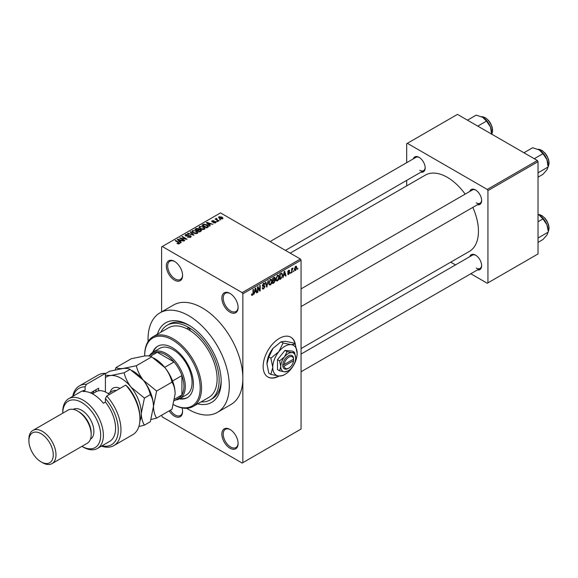 <?xml version="1.0" encoding="UTF-8"?>
<svg xmlns="http://www.w3.org/2000/svg" width="578" height="578" viewBox="0 0 578 578"><rect width="100%" height="100%" fill="white"/><g stroke="black" fill="none" stroke-linecap="round" stroke-linejoin="round"><path stroke-width="0.87" d="M229.979 312.171A11.488 6.633 60 0 1 221.858 298.104A11.488 6.633 60 0 1 229.979 293.414L229.979 293.414A11.488 6.633 60 0 1 238.107 307.482A11.488 6.633 60 0 1 229.979 312.171M230.326 293.617A10.534 6.083 -120 0 0 225.391 293.277A10.534 6.083 -120 0 0 223.78 301.723A10.534 6.083 -120 0 0 230.658 311A10.534 6.083 -120 0 0 235.925 311.52A10.534 6.083 -120 0 0 238.1 307.077M229.979 448.203A11.488 6.633 60 0 1 221.858 434.129A11.488 6.633 60 0 1 229.979 429.44L229.979 429.44A11.488 6.633 60 0 1 238.107 443.514A11.488 6.633 60 0 1 229.979 448.203M230.326 429.649A10.534 6.083 -120 0 0 225.391 429.31A10.534 6.083 -120 0 0 223.78 437.748A10.534 6.083 -120 0 0 230.658 447.032A10.534 6.083 -120 0 0 235.925 447.553A10.534 6.083 -120 0 0 238.1 443.109M182.084 407.931A11.488 6.633 60 0 1 182.59 411.457A11.488 6.633 60 0 1 174.462 416.153A11.488 6.633 60 0 1 169.181 410.85M170.337 410.185A10.534 6.083 -120 0 0 175.141 414.975A10.534 6.083 -120 0 0 180.408 415.503A10.534 6.083 -120 0 0 182.583 411.059M174.462 280.12A11.488 6.633 60 0 1 166.341 266.046A11.488 6.633 60 0 1 174.462 261.357L174.462 261.357A11.488 6.633 60 0 1 182.59 275.431A11.488 6.633 60 0 1 174.462 280.12M174.809 261.567A10.534 6.083 -120 0 0 169.874 261.227A10.534 6.083 -120 0 0 168.256 269.666A10.534 6.083 -120 0 0 175.141 278.95A10.534 6.083 -120 0 0 180.408 279.47A10.534 6.083 -120 0 0 182.583 275.027M295.365 344.401A22.983 13.265 120 0 0 290.893 337.227A22.983 13.265 120 0 0 279.405 338.361A22.983 13.265 120 0 0 264.392 358.613A22.983 13.265 120 0 0 267.917 377.029A22.983 13.265 120 0 0 279.109 376.054M295.04 343.961A22.983 13.265 120 0 0 290.756 337.147M469.741 191.484A8.619 4.978 60 0 1 475.542 189.945L475.542 189.945A8.619 4.978 60 0 1 481.633 200.501A8.619 4.978 60 0 1 477.399 204.756M475.889 190.155A7.659 4.422 -120 0 0 472.385 189.96L301.066 288.87M413.27 158.885A8.619 4.978 60 0 1 419.079 157.346L419.079 157.346A8.619 4.978 60 0 1 425.17 167.902A8.619 4.978 60 0 1 420.929 172.157M419.426 157.556A7.659 4.422 -120 0 0 415.922 157.353L270.121 241.539M469.741 256.69A8.619 4.978 60 0 1 475.542 255.144L475.542 255.144A8.619 4.978 60 0 1 481.633 265.699A8.619 4.978 60 0 1 477.399 269.955M475.889 255.36A7.659 4.422 -120 0 0 472.385 255.158L301.066 354.068M157.447 334.192A45.958 26.537 60 0 1 188.681 325.074L188.681 325.074A45.958 26.537 60 0 1 221.179 381.364A45.958 26.537 60 0 1 197.662 403.849M189.714 325.689A43.09 24.876 -120 0 0 169.166 324.114L167.136 325.284A43.09 24.876 -120 0 0 160.843 332.234M186.658 408.278A57.446 33.17 -120 0 0 188.681 409.506A57.446 33.17 -120 0 0 217.407 412.352A57.446 33.17 -120 0 0 226.208 366.315A57.446 33.17 -120 0 0 188.681 315.689A57.446 33.17 -120 0 0 159.954 312.85A57.446 33.17 -120 0 0 148.105 341.511M217.407 412.352L230.947 404.535A57.446 33.17 -120 0 0 242.847 378.236A57.446 33.17 -120 0 0 202.221 307.872A57.446 33.17 -120 0 0 173.494 305.032L159.954 312.85M301.066 348.57L469.329 251.423A44.044 25.432 -120 0 0 472.826 207.394M465.167 194.129A44.044 25.432 -120 0 0 447.307 177.316A44.044 25.432 -120 0 0 425.285 175.141L290.199 253.128M293.805 270.634L293.378 271.66L293.805 270.634M292.085 270.345L292.085 272.411L291.652 272.657L291.652 268.676L292.085 268.43L292.085 269.066L293.003 268.04L292.085 270.345L291.652 270.099M290.85 272.339L290.423 273.372L290.85 272.339M287.663 273.835L288.704 274.434L287.649 273.762L288.733 273.849L289.202 272.599L287.714 272.014L288.682 270.323L289.679 270.88L288.697 270.88L288.14 271.689L289.744 272.549L288.704 274.434L288.003 274.536M288.082 273.437L288.733 273.849M287.96 272.635L287.714 272.014L288.776 272.621M289.405 270.222L289.679 270.88L288.697 270.316M289.253 271.205L288.278 270.634M287.786 271.479L288.285 271.935M288.776 271.877L289.491 271.841M283.733 275.598L282.909 277.707L284.224 271.472L284.672 271.212L286.052 275.894L285.597 276.154L285.229 274.731L283.401 275.395M277.498 280.901L276.262 280.756L275.836 279.123L277.498 275.287L278.488 275.2L279.16 277.144L278.726 279.355L277.498 280.901L275.916 279.99M270.417 284.99L269.182 284.846L268.756 283.213L270.417 279.376L271.407 279.282L272.079 281.226L271.653 283.444L270.417 284.99L268.842 284.08M251.575 294.852L252.456 295.358L251.777 295.365L251.524 294.195L251.95 293.87L252.47 294.708L252.94 294.029L252.998 289.499L253.431 289.253L253.431 292.967L252.456 295.358L251.777 295.365M251.524 294.368L252.47 294.708M242.168 292.627L300.394 259.016L301.066 260.187L301.066 429.049L242.847 462.667L242.847 293.805L242.168 292.627L162.274 246.503L161.602 246.893L161.602 311.896M301.066 260.187L242.847 293.805M254.688 292.367L253.858 294.477L255.173 288.249L255.628 287.989L257 292.663L256.545 292.923L256.177 291.507L254.349 292.172M257.925 287.75L257.925 292.128L257.492 292.381L257.492 286.905L257.954 286.645L259.768 289.983L259.768 285.59L260.201 285.344L260.201 290.813L259.739 291.081L257.492 287.504M264.572 286.789L262.701 286.377L262.354 285.532L263.582 283.321L264.478 283.198L264.876 284.21L264.449 284.528L263.597 283.957L262.918 285.778L264.348 285.604L264.999 286.529L263.662 288.892L262.687 289.022L262.231 287.866L262.665 287.548L262.976 288.314L263.698 288.227L264.572 286.789L263.474 285.785M264.449 284.528L263.113 283.675M262.954 285.799L262.354 285.453L263.597 285.749M268.467 280.568L266.696 287.071L265.418 282.331L265.866 282.078L266.877 286.32L268.019 280.829L268.467 280.568M274.463 279.297L275.345 280.467L274.03 282.83L272.693 283.603L272.693 278.134L274.868 277.202L274.998 279.521M281.659 273.054L282.664 275.077L281.038 278.791L279.774 279.514L279.774 274.044L282.057 273.127M296.825 267.643L295.618 270.439L294.896 270.511L294.419 269.066L295.618 266.314L296.355 266.248L296.825 267.643L296.348 267.368M297.865 268.286L297.439 269.319L297.865 268.286M161.602 415.228L162.274 416.933L242.168 463.057L242.847 462.667M220.688 219.821L219.575 219.676L220.688 219.821M217.733 221.526L216.627 221.381L217.733 221.526M210.24 225.846L209.792 226.106L206.36 222.617L206.816 222.357L212.928 224.293L210.688 223.953L209.2 224.813L210.24 225.846M204.944 228.765L204.944 228.137L204.439 229.271L202.459 229.553L200.407 228.859L199.005 227.27L199.576 226.46L203.673 226.908L205.009 228.469M197.871 232.855L197.871 232.226L197.358 233.36L195.378 233.642L193.327 232.948L191.925 231.359L192.503 230.55L196.592 230.998L197.929 232.551M190.603 237.262L187.575 237.161L190.083 236.915L190.148 235.947L185.733 235.954L185.126 235.181L185.661 234.495L188.37 234.567L186.224 234.805L186.181 235.716L190.567 235.694L191.195 236.51L190.603 237.262M190.083 237.486L190.148 235.947M186.224 234.805L186.181 236.156M181.196 242.623L180.741 242.883L177.316 239.386L177.764 239.126L183.876 241.069L181.637 240.73L180.148 241.59L181.196 242.623M300.394 259.016L220.5 212.892L162.274 246.503M178.385 243.923L176.984 243.41L178.862 243.396L178.97 242.919L175.141 240.643L175.567 240.39L178.79 242.247L179.397 243.728L178.385 243.923M178.862 243.916L178.97 242.919M179.78 243.23L179.397 243.728M184.801 240.535L184.375 240.78L179.635 238.049L185.711 238.924L181.911 236.734L182.345 236.481L187.077 239.22L181.008 238.346L184.801 240.535M193.998 235.232L187.554 233.476L188.002 233.216L193.204 235.044L190.155 231.973L190.61 231.713L193.998 235.232M200.913 231.236L199.576 232.009L194.837 229.271L196.173 228.498L198.55 228.498L199.078 229.343L200.833 229.676L201.534 230.528L200.913 231.236M199.099 229.206L199.078 229.777M207.914 227.19L206.649 227.92L201.917 225.182L203.889 224.141L207.148 224.864L208.571 226.41L207.914 227.19M215.645 222.797L213.484 222.768L215.182 222.501L215.226 221.858L212.068 221.88L212.054 220.753L214.041 220.745L212.567 221.027L212.429 221.591L215.572 221.555L216.1 222.219L215.645 222.797M215.182 222.992L215.226 221.858M211.613 221.295L212.054 220.753L212.054 221.873M212.567 221.027L212.429 222.031M218.961 220.81L218.535 221.063L215.088 219.069L216.064 219.141L215.97 218.491L216.562 218.361L216.931 218.715L216.555 219.329L218.961 220.81M216.064 219.64L215.97 219.011M216.562 218.361L216.555 219.922M222.566 218.802L219.575 218.47L218.563 217.342L218.997 216.743L221.945 217.061L222.992 218.202L222.566 218.802M537.352 160.511L538.031 161.681L487.933 190.61L487.254 189.44L537.352 160.511L457.465 114.386L406.688 143.705L406.688 162.693M406.688 180.379L406.688 185.878M487.933 190.61L487.933 282.859L487.254 283.249L470.81 273.755M455.493 264.912L450.732 262.166M487.933 282.859L538.031 253.937L538.031 161.681M487.254 189.44L407.36 143.315M476.221 202.842A7.659 4.422 -120 0 0 480.051 203.225A7.659 4.422 -120 0 0 481.626 200.089M419.751 170.243A7.659 4.422 -120 0 0 423.58 170.626A7.659 4.422 -120 0 0 425.162 167.49M476.221 268.048A7.659 4.422 -120 0 0 480.051 268.423A7.659 4.422 -120 0 0 481.626 265.288M201.05 401.891A43.09 24.876 -120 0 0 210.226 399.911L212.256 398.741A43.09 24.876 -120 0 0 221.164 380.158M267.78 376.95A22.983 13.265 120 0 0 278.632 376.011M177.352 243.605L177.352 243.128M175.567 240.889L175.567 240.39M177.764 239.848L177.764 239.126M180.148 242.276L180.148 241.59M178.761 240.152L179.744 241.185L180.943 240.491L178.067 239.523L178.761 240.867M179.744 241.864L179.744 241.185M178.067 240.152L178.067 239.523M180.943 241.127L180.943 240.491M180.09 238.309L180.09 237.782M185.711 239.299L185.711 238.924M182.345 236.98L182.345 236.481M181.008 238.844L181.008 238.346M187.944 237.341L187.944 236.872M185.661 235.911L185.661 234.495M188.789 235.867L188.789 235.419M190.567 237.276L190.567 235.694M188.002 233.62L188.002 233.216M190.61 232.428L190.61 231.713M192.503 232.37L192.503 230.55M196.592 231.525L196.592 230.998M193.059 230.868L192.619 231.482L193.767 232.703L196.802 233.042L197.228 232.428L194.894 230.723L193.059 230.868M193.767 233.18L193.767 232.703M196.802 233.584L196.802 233.042M196.173 229.134L196.173 228.498M198.543 229.191L198.55 228.498M200.826 230.42L200.833 229.676M195.819 229.343L197.235 230.16L198.449 229.408L198.196 228.794L196.571 228.91L195.819 229.842M197.235 230.658L197.235 230.16M198.449 230.095L198.196 228.794M197.792 230.478L199.453 231.438L200.754 230.622L200.4 229.928L198.637 229.986L197.792 230.976M199.453 231.937L199.453 231.438M200.754 231.33L200.4 229.928M200.364 231.547L200.364 230.911M199.576 228.288L199.576 226.46M203.673 227.436L203.673 226.908M200.133 226.778L199.699 227.392L200.848 228.621L203.882 228.953L204.301 228.346L201.975 226.641L200.133 226.778M200.848 229.09L200.848 228.621M203.882 229.495L203.882 228.953M203.889 224.69L203.889 224.141M207.148 225.391L207.148 224.864M202.9 225.254L206.527 227.349L207.697 225.882L204.366 224.517L202.9 225.254L202.9 225.752M206.527 227.848L206.527 227.349M207.87 227.219L207.697 225.882M207.307 227.544L207.307 226.901M206.816 223.079L206.816 222.357M209.2 225.507L209.2 224.813M207.813 223.383L208.795 224.409L209.987 223.722L207.112 222.747L207.813 224.091M208.795 225.088L208.795 224.409M207.112 223.383L207.112 222.747M209.987 224.358L209.987 223.722M213.853 222.913L213.853 222.487M212.849 222.111L212.849 221.67M215.572 222.841L215.572 221.555M217.053 221.627L217.053 221.136M215.515 219.322L215.515 218.824M217.176 220.276L217.176 219.785M220.008 219.922L220.008 219.43M218.997 218.065L218.997 216.743M221.945 217.595L221.945 217.061M222.082 218.99L221.547 217.328L219.474 217.032L219.235 218.253M219.474 217.032L220.008 218.217L222.32 218.159L222.32 218.918M220.008 218.694L220.008 218.217M256.386 292.309L257 292.663M255.621 291.189L256.177 291.507M255.23 289.816L254.833 291.644L256.032 290.951L255.433 288.668L255.23 289.816L254.884 289.614M257.492 291.883L257.925 292.128M258.85 289.448L259.768 289.983M259.312 290.308L260.201 290.813M262.239 288.075L263.662 288.892M263.467 283.393L264.876 284.21M262.398 285.077L262.788 285.301M263.633 285.742L264.999 286.529M266.537 286.493L267.115 286.825M266.422 286.059L266.877 286.32M271.624 280.966L272.079 281.226M269.948 279.738L270.425 280.012L269.189 282.974L269.688 284.412L270.417 284.354L271.646 281.457L271.465 280.33L270.294 279.456M268.77 282.736L269.189 282.974M271.465 280.33L270.425 280.012M274.03 277.361L275.215 278.047M273.965 279.673L275.345 280.467M272.693 278.271L273.127 278.524L273.127 280.157L274.384 279.376L274.788 278.386L273.878 277.447M272.693 279.911L273.127 280.157M274.788 278.386L273.878 278.09L273.127 278.524M272.693 280.547L273.127 280.8L273.127 282.714L274.037 282.187L274.911 280.72L273.929 279.694M272.693 282.469L273.127 282.714M273.423 279.983L273.979 280.308L273.127 280.8M274.911 280.72L273.979 280.308M278.697 276.876L279.16 277.144M277.028 275.648L277.498 275.923L276.262 278.885L276.761 280.323L277.491 280.265L278.726 277.375L278.545 276.241L277.368 275.366M275.851 278.647L276.262 278.885M278.545 276.241L277.498 275.923M280.482 278.466L281.038 278.791M282.216 274.817L282.664 275.077M280.207 274.434L280.207 278.625L282.064 276.761L282.237 275.323L281.58 273.748L279.774 274.189M279.774 278.379L280.207 278.625M280.409 273.676L280.966 273.994M280.93 273.372L281.789 273.806L280.987 273.343M285.438 275.54L286.052 275.894M284.672 274.413L285.229 274.731M284.282 273.047L283.885 274.868L285.077 274.182L284.484 271.898L284.282 273.047L283.935 272.845M287.728 271.747L289.202 272.599M288.632 271.906L289.744 272.549M290.423 272.874L290.85 273.119M291.652 272.159L292.085 272.411M291.652 268.813L292.085 269.066M292.331 268.358L292.88 268.676M291.652 269.189L292.165 269.485M293.378 271.169L293.805 271.414M294.477 269.774L295.618 270.439M295.401 266.472L296.066 266.855L295.611 266.892L294.852 268.821L295.633 269.861L296.391 267.932L295.206 266.653M294.44 268.582L294.852 268.821M294.433 269.471L295.633 269.861M297.439 268.821L297.865 269.066M193.218 406.413L208.788 397.426A40.214 23.221 -120 0 0 215.262 366.271A40.214 23.221 -120 0 0 190.35 330.782A2.391 1.38 -120 0 0 188.681 328.203A2.391 1.38 -120 0 0 187.482 328.08A2.391 1.38 -120 0 0 187.012 328.86A40.214 23.221 -120 0 0 168.574 327.769L153.004 336.764A40.214 23.221 60 0 1 173.111 338.751A40.214 23.221 60 0 1 199.381 374.19A40.214 23.221 60 0 1 193.218 406.413A40.214 23.221 60 0 1 173.451 404.614A39.253 22.665 -120 0 0 200.183 387.412A39.253 22.665 -120 0 0 172.432 339.929A39.253 22.665 -120 0 0 144.673 355.954A39.253 22.665 -120 0 0 144.673 355.969C148.12 355.716 150.461 356.019 151.689 356.872L164.983 367.695C168.444 372.232 170.785 377.044 171.998 382.145C173.964 385.223 175.011 389.131 175.141 393.871L171.998 409.224L156.616 418.104C154.651 415.026 153.603 411.11 153.473 406.377L156.616 391.024L171.998 382.145M179.455 398.871A29.68 17.138 -120 0 0 187.272 397.686A29.68 17.138 -120 0 0 191.824 373.901A29.68 17.138 -120 0 0 172.432 347.746A29.68 17.138 -120 0 0 157.592 346.273A29.68 17.138 -120 0 0 152.657 352.45M180.141 398.48A29.68 17.138 -120 0 0 187.604 397.483M144.673 355.954L144.673 355.174A40.214 23.221 60 0 1 153.004 336.764M190.35 330.782A40.214 23.221 -120 0 0 188.681 329.763A40.214 23.221 -120 0 0 187.012 328.86M210.226 399.911A43.09 24.876 -120 0 0 216.829 365.39A43.09 24.876 -120 0 0 188.681 327.415A43.09 24.876 -120 0 0 167.136 325.284M149.861 355.159A26.812 15.476 60 0 1 152.932 352.277L159.701 348.368A26.812 15.476 60 0 1 173.111 349.697A26.812 15.476 60 0 1 190.624 373.323A26.812 15.476 60 0 1 186.513 394.803L179.744 398.712A26.812 15.476 60 0 1 175.712 399.933M157.931 346.085A29.68 17.138 -120 0 0 153.336 352.045M534.253 158.719L542.959 153.697L546.918 159.55A12.637 7.297 -120 0 1 548.117 165.395L548.117 166.991L546.918 169.867L542.959 174.332L538.031 177.179M538.031 172.815L548.117 166.991L546.918 159.55A12.637 7.297 -120 0 0 539.18 149.919L542.959 153.697M523.935 152.765L532.641 147.737L539.18 149.919M152.932 352.277A26.812 15.476 60 0 1 173.595 359.465A26.812 15.476 60 0 1 185.292 386.444A26.812 15.476 60 0 1 179.744 398.712M174.397 400.699L178.588 398.278A25.851 14.927 -120 0 0 181.911 394.94A25.851 14.927 -120 0 0 183.941 386.444A25.851 14.927 -120 0 0 181.911 375.599A25.851 14.927 -120 0 0 174.036 361.958L157.288 352.291A25.851 14.927 -120 0 0 152.737 353.498L148.503 355.94M164.701 367.348L174.036 361.958A25.851 14.927 -120 0 0 157.288 352.291L150.345 356.301M174.686 399.109L181.911 394.94L181.911 375.599L172.576 380.989M538.031 242.377L542.959 239.53L546.918 235.065L548.117 232.19L538.031 238.013M546.918 224.748L548.117 230.6A12.637 7.297 -120 0 0 546.918 224.748A12.637 7.297 -120 0 0 539.18 215.117L542.959 218.896L546.918 224.748M538.031 221.742L542.959 218.896M538.031 214.532L539.18 215.117M477.789 126.12L486.495 121.098L490.455 126.943A12.637 7.297 -120 0 1 491.654 132.796L491.654 134.125L492.16 133.157L492.637 130.375L492.181 127.167L490.476 123.114L488.728 120.629L485.621 117.869L481.416 116.662M467.472 120.166L476.178 115.138L482.717 117.32A12.637 7.297 -120 0 1 490.455 126.943L491.654 134.392M482.717 117.32L486.495 121.098M105.406 373.366A34.47 19.898 -120 0 0 98.325 374.963L79.367 385.909A34.47 19.898 60 0 1 86.447 384.312L105.406 373.366L105.406 391.985M81.903 446.361A26.812 15.476 -120 0 0 100.666 435.191A26.812 15.476 -120 0 0 81.708 402.469A26.812 15.476 -120 0 0 62.756 413.191L62.749 411.847A28.727 16.581 60 0 1 68.703 398.697A28.727 16.581 60 0 1 83.066 400.12A28.727 16.581 60 0 1 101.829 425.437A28.727 16.581 60 0 1 97.422 448.456A28.727 16.581 60 0 1 83.066 447.032L81.903 446.361L83.066 447.032M52.013 463.614L87.22 443.29A19.146 11.054 -120 0 0 91.187 434.519L91.187 432.958A17.232 9.949 -120 0 0 78.998 411.847L77.647 411.066A19.146 11.054 -120 0 0 68.074 410.12L32.867 430.444A19.146 11.054 60 0 1 42.44 431.39A19.146 11.054 60 0 1 54.953 448.268A19.146 11.054 60 0 1 52.013 463.614A19.146 11.054 60 0 1 42.44 462.667L41.089 461.88A17.232 9.949 -120 0 0 53.27 454.85A17.232 9.949 -120 0 0 41.089 433.738A17.232 9.949 -120 0 0 28.9 440.776A17.232 9.949 -120 0 0 41.089 461.88L42.44 462.667M91.187 434.519A19.146 11.054 -120 0 0 77.647 411.066L78.998 411.847M90.435 439.215A17.232 9.949 -120 0 0 92.935 425.372A17.232 9.949 -120 0 0 81.708 410.286A17.232 9.949 -120 0 0 73.204 409.369M97.422 448.456L109.61 441.419A28.727 16.581 -120 0 0 105.406 402.093L103.375 403.263A28.727 16.581 60 0 0 93.217 394.261A28.727 16.581 60 0 0 83.066 391.537L85.096 390.367A28.727 16.581 -120 0 0 80.891 391.667L68.703 398.697M101.952 445.84A32.556 18.792 -120 0 0 118.194 431.932A32.556 18.792 -120 0 0 105.406 398.553L106.757 396.038L125.715 385.093A34.47 19.898 -120 0 1 139.934 418.884A34.47 19.898 -120 0 1 132.796 434.663L113.837 445.609A34.47 19.898 60 0 1 101.439 446.137M106.757 396.038A34.47 19.898 60 0 1 113.837 445.609M72.712 396.385A34.47 19.898 60 0 1 79.367 385.909M86.447 384.312L85.096 386.827L85.096 390.367M85.096 386.827A32.556 18.792 -120 0 0 73.225 396.089M105.406 402.093L105.406 398.553M125.715 385.093L128.424 387.657A32.556 18.792 60 0 1 139.934 417.323L139.934 418.884M90.508 392.903L98.636 388.214L98.636 390.793M92.364 393.791A22.983 13.265 60 0 1 94.749 390.453M95.926 391.826L95.926 389.774M28.9 440.776L28.9 439.215A19.146 11.054 60 0 1 32.867 430.444M151.075 419.491L156.616 418.104M156.616 391.024L143.322 380.201C139.854 375.671 137.521 370.852 136.307 365.758L151.689 356.872M136.307 365.758L123.006 368.475C119.559 368.728 117.226 368.424 115.997 367.572L131.372 358.692L144.673 355.969M115.997 367.572L115.253 369.812M153.473 406.688A28.727 16.581 -120 0 0 153.473 406.377A28.727 16.581 -120 0 0 143.322 380.201A28.727 16.581 -120 0 0 131.972 370.549M175.141 393.871A28.727 16.581 60 0 0 164.983 367.695A28.727 16.581 -120 0 0 153.64 358.042M105.406 373.684L109.712 371.199L123.006 368.475C126.452 368.229 128.793 368.533 130.021 369.385L143.322 380.201C146.783 384.746 149.124 389.558 150.331 394.651C152.296 397.736 153.343 401.645 153.473 406.377L150.331 421.73L144.428 425.141C142.47 422.056 141.422 418.147 141.285 413.415A28.727 16.581 -120 0 0 131.134 387.238A28.727 16.581 -120 0 0 110.824 375.512A28.727 16.581 -120 0 0 105.406 377.636M139.84 421.268A28.727 16.581 -120 0 0 141.285 413.415L144.428 398.061L131.134 387.238C127.666 382.701 125.332 377.882 124.118 372.788L110.824 375.512L105.406 375.252M138.857 426.535L144.428 425.141M124.118 372.788L130.021 369.385M144.428 398.061L150.331 394.651M109.415 394.507A21.061 12.16 -120 0 0 106.757 392.693A21.061 12.16 -120 0 0 96.23 391.653L92.451 393.835M106.757 392.693L107.436 393.091A20.107 11.611 60 0 1 109.502 394.456M293.573 359.111L284.188 364.523L282.786 364.552L282.83 366.091A7.659 4.422 120 0 0 288.205 368.461L288.884 368.07A6.705 3.873 120 0 0 293.573 360.672L293.573 359.111A6.705 3.873 120 0 0 288.884 357.125A6.705 3.873 120 0 0 284.188 364.523M293.581 358.324A7.659 4.422 120 0 0 288.205 355.954A7.659 4.422 120 0 0 282.83 364.53L282.786 364.552M295.654 357.905A10.534 6.083 120 0 0 291.926 352.609A10.534 6.083 120 0 0 284.484 356.908A10.534 6.083 120 0 0 280.756 366.51A10.534 6.083 120 0 0 284.484 371.806A10.534 6.083 120 0 0 291.926 367.507A10.534 6.083 120 0 0 295.654 357.905L294.498 352.277L291.926 352.609L287.056 351.612L284.484 356.908L279.608 360.874L280.756 366.51L279.608 370.809L284.484 371.806L287.772 371.04M279.608 370.809L277.505 369.595L277.505 359.668L284.954 350.398L292.403 351.07L294.498 352.277M287.056 351.612L284.954 350.398M279.608 360.874L277.505 359.668M283.068 342.992L278.863 351.662A17.232 9.949 120 0 0 272.765 367.37A17.232 9.949 120 0 0 278.863 376.04A17.232 9.949 120 0 0 291.052 369.002A17.232 9.949 120 0 0 297.143 353.295A17.232 9.949 120 0 0 291.052 344.625A17.232 9.949 120 0 0 278.863 351.662L270.88 358.158L268.828 356.973L273.04 348.303L281.016 341.808L285.229 341.266L293.205 342.899L295.257 344.083L291.052 344.625L283.068 342.992L281.016 341.808M270.88 358.158L272.765 367.37L270.88 374.407L278.863 376.04L283.068 375.49L284.246 374.79M270.88 374.407L268.828 373.222L266.949 364.003L268.828 356.973M297.143 353.295L295.257 344.083M273.04 348.303A17.232 9.949 120 0 0 266.949 364.003M282.83 366.091L284.188 366.091L293.573 360.672M284.188 366.091A6.705 3.873 120 0 0 288.884 368.07M292.945 359.473L293.624 359.863M178.79 242.767L178.79 242.247M187.792 236.156L187.792 235.708M198.044 230.333L198.044 229.69M203.124 225.124L203.124 224.488M213.542 222.046L213.542 221.504M252.998 292.721L253.431 292.967M262.361 285.72L263.496 286.37M266.205 285.272L266.711 285.554M273.473 282.512L274.03 282.83M273.322 277.772L273.878 278.09M548.117 166.645A10.534 6.083 -120 0 0 548.934 163.206A10.534 6.083 -120 0 0 537.959 149.297M548.117 231.85A10.534 6.083 -120 0 0 548.934 228.411A10.534 6.083 -120 0 0 538.031 214.496M491.654 134.045A10.534 6.083 -120 0 0 492.47 130.606A10.534 6.083 -120 0 0 481.496 116.698M110.188 392.44A15.7 9.067 60 0 1 120.036 388.373M116.337 390.511A13.402 7.738 -120 0 0 112.652 391.017L108.231 393.567M179.057 243.121L179.057 243.873M190.502 236.409L190.502 237.312M185.834 235.275L185.834 236.012M192.619 231.482L192.619 232.472M197.228 232.428L197.228 233.425M199.699 227.392L199.699 228.389M204.301 228.346L204.301 229.343M215.457 222.162L215.457 222.891M212.263 221.367L212.263 221.974M216.418 219.076L216.418 219.842M262.976 288.314L262.231 287.887M264.189 283.863L263.424 283.422M269.688 284.412L268.806 283.906M276.761 280.323L275.887 279.817M288.285 273.907L287.815 273.64M289.087 270.822L288.473 270.461M548.117 166.731L549.1 162.974L548.645 159.774L546.94 155.713L545.191 153.228L542.092 150.468L537.887 149.268M301.066 306.557L480.051 203.225M480.051 268.423L301.066 371.755M423.58 170.626L285.438 250.382M538.031 214.452L542.092 215.673L545.191 218.426L546.94 220.912L548.645 224.972L549.1 228.173L548.117 231.93"/></g></svg>
